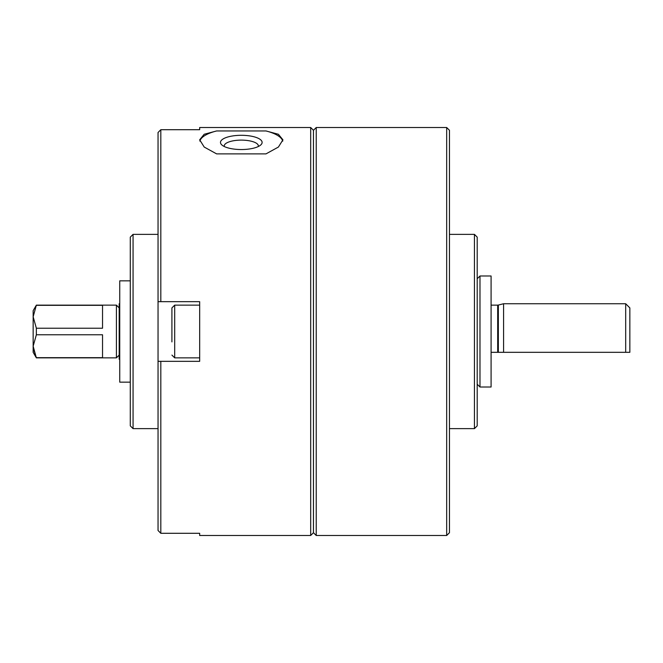 <?xml version="1.0" encoding="UTF-8"?>
<svg xmlns="http://www.w3.org/2000/svg" width="663" height="663" viewBox="0 0 663 663"><rect width="100%" height="100%" fill="white"/><g stroke="black" fill="none" stroke-linecap="round" stroke-linejoin="round"><path stroke-width="0.99" d="M199.671 533.292L160.819 533.292L160.819 361.335L199.671 361.335L199.671 301.665L160.819 301.665L160.819 129.708L158.043 132.509L160.819 129.708L199.671 129.708L199.671 127.511L310.682 127.511L310.682 535.489L199.671 535.489L199.671 533.292M265.971 153.891L278.41 147.053L282.935 139.81L278.394 134.274L265.971 130.951L216.635 130.951L204.187 134.266L199.671 139.81L204.212 147.053L216.635 153.891L265.971 153.891M171.916 341.909L171.916 307.905L171.916 341.909M158.043 530.491L160.819 533.292L158.043 530.491L158.043 361.335L160.819 361.335L158.043 361.335L158.043 132.509M160.819 301.665L158.043 301.665L160.819 301.665M316.234 535.489L316.234 127.511L446.68 127.511L446.68 535.489L316.234 535.489L313.458 532.712L313.458 130.288L316.234 127.511M474.435 234.362L474.435 428.638L477.203 425.861L477.203 237.139L474.435 234.362L449.456 234.362M446.68 535.489L449.456 532.712L449.456 130.288L446.68 127.511M158.043 428.638L133.064 428.638L133.064 234.362L158.043 234.362M133.064 428.638L130.288 425.861L130.288 237.139L133.064 234.362M130.288 382.153L119.738 382.153L119.738 280.847L130.288 280.847M216.635 130.951A41.628 14.238 0 0 0 199.845 141.111M282.761 141.128A41.628 14.238 0 0 0 265.971 130.951M241.299 149.54A20.818 7.119 0 0 0 260.692 145.015A20.818 7.119 0 0 0 241.299 135.302A20.818 7.119 0 0 0 221.914 145.015A20.818 7.119 0 0 0 241.299 149.54M258.272 146.54A17.064 5.834 0 0 0 258.363 145.951A17.064 5.834 0 0 0 241.299 140.117A17.064 5.834 0 0 0 224.243 145.951A17.064 5.834 0 0 0 224.326 146.54M33.15 346.219L33.15 310.682L36.357 305.137L33.15 316.781L36.357 328.226L36.357 334.774L33.15 346.219L33.15 352.318L36.357 357.863L33.15 346.219M629.85 352.318L625.69 352.318L629.85 352.318L629.85 307.905L625.69 303.745L503.573 303.745L503.573 352.318L497.681 352.318L498.352 352.318L498.352 305.055L503.573 303.745M625.69 352.318L503.573 352.318L625.69 352.318L625.69 303.745M498.352 305.055L497.681 305.137L497.681 352.318L491.084 352.318M491.084 387.01L491.084 275.99L479.979 275.99L479.979 387.01L491.084 387.01M119.738 359.255L119.183 359.255L119.183 303.745L119.738 303.745M119.183 355.095L116.415 357.863L116.415 305.137L36.357 305.137M36.357 328.226L102.533 328.226L102.533 305.336L36.357 305.336M33.249 348.092L36.357 357.664L102.533 357.664L102.533 334.774L36.357 334.774M199.671 357.863L174.692 357.863L174.692 305.137L171.916 307.905M474.435 428.638L449.456 428.638M313.458 130.288L310.682 127.511M313.458 532.712L310.682 535.489M199.671 305.137L174.692 305.137M174.692 357.863L171.916 355.095M497.681 305.137L491.084 305.137M477.203 384.233L479.979 387.01M477.203 278.767L479.979 275.99M119.183 307.905L116.415 305.137M116.415 357.863L36.357 357.863"/></g></svg>
